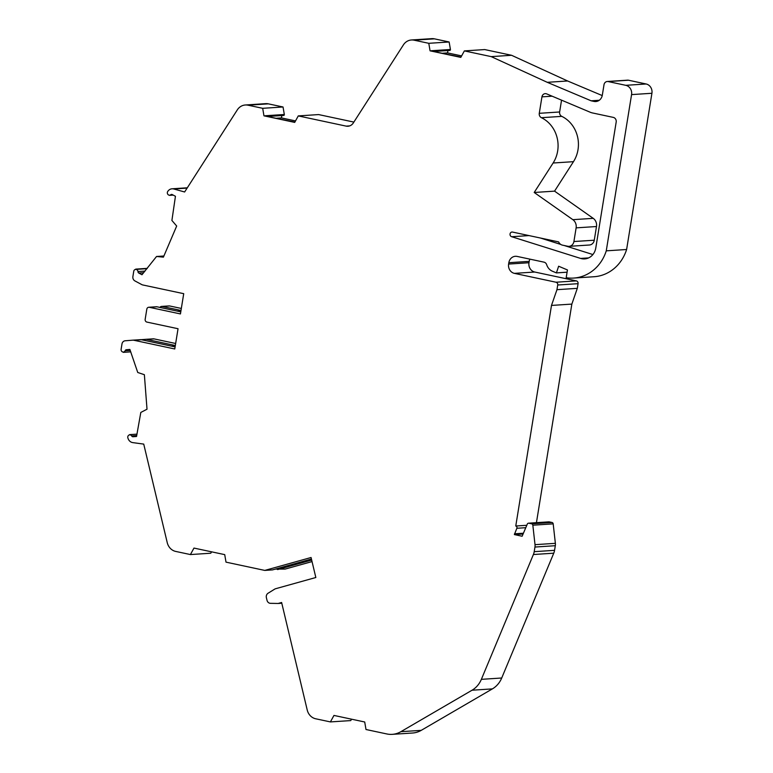 <?xml version="1.0" encoding="UTF-8"?>
<svg xmlns="http://www.w3.org/2000/svg" width="773" height="773" viewBox="0 0 773 773"><rect width="100%" height="100%" fill="white"/><g stroke="black" fill="none" stroke-linecap="round" stroke-linejoin="round"><path stroke-width="1.16" d="M309.335 559.633L309.615 559.613A11.953 10.774 -93.7 0 0 311.49 559.304M163.895 256.008L156.542 256.481L163.412 257.148L176.679 226.025L171.906 220.46L175.442 196.284L172.263 194.583A1.585 1.43 -93.7 0 0 170.707 194.806A2.377 2.145 86.3 0 1 167.625 191.617A7.933 7.16 86.3 0 1 167.934 191.182L168.06 191.008A6.348 5.72 86.3 0 1 172.05 188.796A6.348 5.72 86.3 0 1 173.471 188.902A6.348 5.72 86.3 0 1 173.79 188.979L184.631 191.984L237.311 109.882A11.904 10.735 86.3 0 1 245.312 104.993A11.904 10.735 86.3 0 1 247.978 105.186L262.685 108.317L263.97 115.834L294.88 122.095M263.97 115.834L294.716 122.395L298.272 115.911L346.178 126.125A7.933 7.16 -93.7 0 0 347.956 126.25A7.933 7.16 -93.7 0 0 353.29 122.984L403.409 44.882A11.904 10.735 86.3 0 1 411.41 39.983A11.904 10.735 86.3 0 1 414.086 40.177L428.783 43.307L430.068 50.825L460.814 57.386L464.37 50.902L491.222 56.622L547.265 82.315L591.132 100.799L594.012 101.418A7.933 7.16 86.3 0 0 595.79 101.543A7.933 7.16 86.3 0 0 602.322 95.127L604.013 84.701A3.971 3.575 86.3 0 1 608.167 81.561L625.782 85.32A7.933 7.16 86.3 0 1 631.57 94.606L606.264 250.839A41.423 37.355 86.3 0 1 573.663 278.067A41.423 37.355 86.3 0 1 566.184 277.729L567.45 269.941L558.628 266.231L556.415 272.898L552.376 271.197A10.513 9.479 86.3 0 1 546.704 264.762A3.971 3.575 -93.7 0 0 543.97 262.144L517.147 256.423A7.933 7.16 -93.7 0 0 515.369 256.288A7.933 7.16 -93.7 0 0 508.837 262.704L508.615 264.066A7.933 7.16 -93.7 0 0 514.403 273.362L555.98 282.222A2.377 2.145 86.3 0 1 557.72 285.005L556.956 289.682L551.487 305.432L515.765 526.017A1.585 1.43 86.3 0 1 516.857 528.278L514.374 534.587L522.133 536.24L527.312 524.084A1.585 1.43 86.3 0 1 528.858 523.215L531.669 523.814A1.585 1.43 86.3 0 1 532.839 525.196L535.013 544.665A7.933 7.16 86.3 0 1 534.955 547.042L534.211 551.671A11.904 10.735 86.3 0 1 533.399 554.521L481.366 679.341A23.799 21.47 86.3 0 1 472.042 690.221L400.858 731.693A23.799 21.47 86.3 0 1 392.22 734.35A23.799 21.47 86.3 0 1 386.877 733.964L365.996 729.509L364.711 721.992L333.965 715.431L330.409 721.914L315.713 718.784A11.904 10.735 86.3 0 1 307.219 710L281.623 602.496L278.135 603.471L270.473 603.327A3.971 3.575 86.3 0 1 267.023 600.331L266.385 597.664A3.971 3.575 86.3 0 1 268.067 593.239L274.715 589.113A3.971 3.575 86.3 0 1 275.575 588.736L315.838 577.508L311.065 557.507L264.772 570.416L226.006 562.145L224.721 554.628L193.975 548.076L190.419 554.56L175.722 551.429A11.904 10.735 86.3 0 1 167.239 542.636L143.73 444.098L132.705 442.6A6.348 5.72 86.3 0 1 128.009 438.349L127.932 438.136A7.933 7.16 86.3 0 1 127.787 437.595A2.377 2.145 86.3 0 1 131.661 435.895A1.585 1.43 -93.7 0 0 133.043 436.745L136.541 436.465L140.812 412.444L147.015 409.217L144.367 374.702L137.749 372.489L129.874 349.444L126.376 349.725A1.585 1.43 -93.7 0 0 125.139 350.778A2.377 2.145 86.3 0 1 121.081 349.522L121.979 343.985A3.971 3.575 86.3 0 1 125.197 340.777L132.83 340.168A3.971 3.575 86.3 0 1 133.768 340.236L174.766 348.981L178.041 328.728L146.909 322.09A2.377 2.145 86.3 0 1 145.169 319.307L146.812 309.181A2.377 2.145 86.3 0 1 149.305 307.296L180.438 313.935L183.723 293.682L142.715 284.947A3.971 3.575 86.3 0 1 141.826 284.619L134.898 280.908A3.971 3.575 86.3 0 1 132.888 276.589L133.787 271.052A2.377 2.145 86.3 0 1 137.971 271.555A1.585 1.43 -93.7 0 0 138.792 273.043L141.971 274.744L156.542 256.481M147.015 268.666L136.773 269.342M546.096 93.717A3.971 3.575 -93.7 0 0 541.941 96.857L539.274 113.312A3.971 3.575 -93.7 0 0 541.409 117.699A30.147 27.19 86.3 0 1 553.12 163.006L534.201 192.477L572.861 219.677A7.933 7.16 86.3 0 1 576.127 227.861L573.914 241.534A5.952 5.363 86.3 0 1 569.015 246.345A5.952 5.363 86.3 0 1 567.682 246.249L562.454 245.138A5.952 5.363 86.3 0 1 558.608 241.901L512.634 232.093A2.377 2.145 -93.7 0 0 511.697 236.722L580.629 258.424A13.489 12.165 -93.7 0 0 584.688 258.916A13.489 12.165 -93.7 0 0 595.78 248.007L616.187 122.028A3.971 3.575 -93.7 0 0 613.298 117.39L592.466 112.945A15.074 13.595 86.3 0 1 590.176 112.22L546.695 93.9A3.971 3.575 -93.7 0 0 546.096 93.717M561.546 100.161L559.633 111.979A3.971 3.575 -93.7 0 0 561.768 116.365A30.147 27.19 86.3 0 1 573.469 161.673L554.56 191.144L593.22 218.344A7.933 7.16 86.3 0 1 596.485 226.528L594.273 240.21A5.952 5.363 86.3 0 1 589.374 245.012L569.015 246.345M554.56 191.144L534.201 192.477M540.404 238.016L560.734 244.423M564.184 245.505L592.901 254.549M281.797 603.23L278.135 603.471M211.551 551.825L210.778 553.226L190.419 554.56M136.995 434.146L129.632 434.619M130.753 351.86L123.332 352.353M245.312 104.993L265.67 103.659A11.904 10.735 86.3 0 1 268.337 103.853L283.034 106.983L262.685 108.317M283.034 106.983L284.319 114.501A0.792 0.715 86.3 0 1 283.536 115.428L268.299 116.423M353.87 122.086L318.621 114.578L298.272 115.911M411.41 39.983L431.769 38.65A11.904 10.735 86.3 0 1 434.436 38.843L449.142 41.984L428.783 43.307M449.142 41.984L450.427 49.491A0.792 0.715 86.3 0 1 449.635 50.419L434.397 51.414M460.979 57.086L430.068 50.825M491.222 56.622L511.571 55.289L484.729 49.569L464.37 50.902M511.571 55.289L567.614 80.981L547.265 82.315M607.269 81.494L627.628 80.16A3.971 3.575 86.3 0 1 628.517 80.228L646.131 83.986A7.933 7.16 86.3 0 1 651.919 93.272L626.613 249.505L606.264 250.839M626.613 249.505A41.423 37.355 86.3 0 1 594.012 276.734L573.663 278.067M567.082 272.193L556.415 272.898M529.882 259.139A7.933 7.16 -93.7 0 0 529.196 261.371L528.974 262.733A7.933 7.16 -93.7 0 0 534.761 272.028L576.329 280.889A2.377 2.145 86.3 0 1 578.069 283.681L577.315 288.348L556.956 289.682M577.315 288.348L571.846 304.098L551.487 305.432M571.846 304.098L536.443 522.674M526.79 525.292L515.765 526.017M523.418 533.225L514.499 533.805M523.079 534.017L514.374 534.587M528.51 523.186L548.859 521.852A1.585 1.43 86.3 0 1 549.216 521.881L552.019 522.48A1.585 1.43 86.3 0 1 553.188 523.862L555.372 543.332A7.933 7.16 86.3 0 1 555.314 545.709L554.56 550.337A11.904 10.735 86.3 0 1 553.758 553.188L501.716 678.008A23.799 21.47 86.3 0 1 492.391 688.888L421.217 730.359A23.799 21.47 86.3 0 1 412.579 733.017L392.22 734.35M351.531 719.18L350.758 720.591L330.409 721.914M567.614 80.981L602.235 95.572M599.268 100.268L591.132 100.799M132.917 340.168L140.531 339.666A3.971 3.575 86.3 0 1 141.459 339.734L175.104 346.903M175.2 346.304A11.953 10.774 -93.7 0 0 172.456 346.091L171.558 346.149M141.198 339.685L145.662 339.337A3.971 3.575 86.3 0 1 145.701 339.328A3.971 3.575 86.3 0 1 146.59 339.395L175.326 345.521M145.749 339.328L153.189 338.845A3.971 3.575 86.3 0 1 153.228 338.835A3.971 3.575 86.3 0 1 154.117 338.903L175.655 343.492M148.774 307.258L156.465 306.755A2.377 2.145 86.3 0 1 156.996 306.794L180.776 311.857M180.872 311.258A11.953 10.774 -93.7 0 0 178.128 311.046L177.239 311.104M159.982 307.422A2.377 2.145 86.3 0 1 161.596 306.417L169.123 305.924A2.377 2.145 86.3 0 1 169.654 305.963L181.326 308.446M161.596 306.417A2.377 2.145 86.3 0 1 162.137 306.456L180.998 310.475M312.041 561.575L285.131 569.083L275.372 569.102M311.432 559.043L272.473 569.904L264.772 570.416M442.852 53.221L447.557 52.912L447.934 50.545M276.744 118.23L281.449 117.921L281.836 115.554M311.674 560.067L277.604 569.575M295.518 120.917L281.449 117.921M461.626 55.907L447.557 52.912M172.456 194.69L170.707 194.806M525.775 527.698L516.857 528.278M187.114 188.1L173.79 188.979M136.715 435.566L131.661 435.895M552.125 96.19L541.941 96.857M529.012 235.591L511.697 236.722M594.273 240.21L573.914 241.534M596.485 226.528L576.127 227.861M593.22 218.344L572.861 219.677M573.469 161.673L553.12 163.006M561.768 116.365L541.409 117.699M559.633 111.979L539.274 113.312M588.649 257.902L580.629 258.424M130.231 350.44L125.139 350.778M145.005 271.091L137.971 271.555M268.337 103.853L247.978 105.186M284.319 114.501L265.168 115.757M349.705 125.893L346.178 126.125M434.436 38.843L414.086 40.177M450.427 49.491L431.266 50.747M628.517 80.228L608.167 81.561M646.131 83.986L625.782 85.32M651.919 93.272L631.57 94.606M529.196 261.371L508.837 262.704M528.974 262.733L508.615 264.066M534.761 272.028L514.403 273.362M576.329 280.889L555.98 282.222M578.069 283.681L557.72 285.005M549.216 521.881L528.858 523.215M552.019 522.48L531.669 523.814M553.188 523.862L532.839 525.196M555.372 543.332L535.013 544.665M555.314 545.709L534.955 547.042M554.56 550.337L534.211 551.671M553.758 553.188L533.399 554.521M501.716 678.008L481.366 679.341M492.391 688.888L472.042 690.221M421.217 730.359L400.858 731.693M129.893 349.493L126.376 349.725M143.643 272.724L138.792 273.043M597.539 101.186L594.012 101.418M141.459 339.734L133.768 340.236M154.117 338.903L146.59 339.395M156.996 306.794L149.305 307.296M169.654 305.963L162.137 306.456M147.257 268.366L135.748 269.12M173.258 195.115L169.442 195.366M187.317 187.8L172.05 188.796M140.57 339.666L132.879 340.168M153.228 338.835L145.701 339.328M283.672 115.428L268.347 116.433M449.77 50.429L434.445 51.424"/></g></svg>
